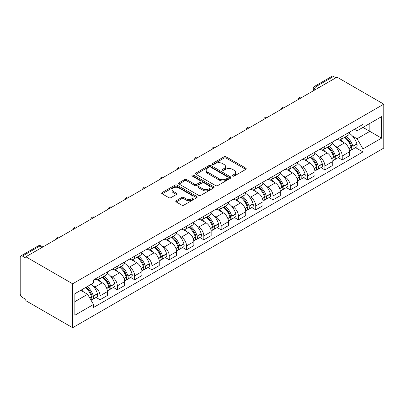 <?xml version="1.0" encoding="UTF-8"?>
<svg xmlns="http://www.w3.org/2000/svg" width="404" height="404" viewBox="0 0 404 404"><rect width="100%" height="100%" fill="white"/><g stroke="black" fill="none" stroke-linecap="round" stroke-linejoin="round"><path stroke-width="0.61" d="M232.694 176.073A1.076 0.621 0 0 0 234.214 176.073L245.778 169.397A1.54 0.889 0 0 0 246.233 168.766A1.54 0.889 0 0 0 245.778 168.14L226.189 156.828A1.54 0.889 0 0 0 224.013 156.828L212.448 163.504A1.076 0.621 0 0 0 212.13 163.943A1.076 0.621 0 0 0 212.448 164.383A1.076 0.621 0 0 0 213.969 164.383L215.468 163.519A4.924 2.843 0 0 1 222.432 163.519L224.063 164.463A4.924 2.843 0 0 1 225.508 166.473A4.924 2.843 0 0 1 224.063 168.483L222.569 169.347A1.076 0.621 0 0 0 222.256 169.786A1.076 0.621 0 0 0 222.569 170.225A1.076 0.621 0 0 0 224.094 170.225L225.589 169.362A4.924 2.843 0 0 1 232.558 169.362L234.189 170.306A4.924 2.843 0 0 1 235.633 172.316A4.924 2.843 0 0 1 234.189 174.326L232.694 175.19A1.076 0.621 0 0 0 232.376 175.634A1.076 0.621 0 0 0 232.694 176.073L232.694 175.19M176.23 200.687A1.54 0.889 0 0 0 175.78 201.318A1.54 0.889 0 0 0 176.23 201.944L181.724 205.121A1.54 0.889 0 0 0 183.901 205.121L196.748 197.702A1.54 0.889 0 0 0 197.197 197.076A1.54 0.889 0 0 0 196.748 196.45L177.154 185.138A1.54 0.889 0 0 0 174.977 185.138L162.135 192.551A1.54 0.889 0 0 0 161.681 193.178A1.54 0.889 0 0 0 162.135 193.809L168.771 197.642A1.54 0.889 0 0 0 170.953 197.642L176.447 194.47A1.54 0.889 0 0 0 176.896 193.839A1.54 0.889 0 0 0 176.447 193.213L173.154 191.309A4.116 2.379 0 0 1 171.947 189.627A4.116 2.379 0 0 1 174.488 187.431A4.116 2.379 0 0 1 178.977 187.951L191.875 195.395A4.116 2.379 0 0 1 193.082 197.076A4.116 2.379 0 0 1 190.542 199.273A4.116 2.379 0 0 1 186.052 198.758L183.901 197.516A1.54 0.889 0 0 0 181.724 197.516L176.23 200.687L176.23 201.944M72.649 283.8L25.856 256.782L337.007 77.144L383.8 104.156L72.649 283.8L72.649 327.72L383.8 148.076L383.8 104.156M215.574 185.577A1.54 0.889 0 0 0 217.751 185.577L230.598 178.159A1.54 0.889 0 0 0 231.048 177.533A1.54 0.889 0 0 0 230.598 176.907L211.004 165.595A1.54 0.889 0 0 0 208.828 165.595L195.985 173.008A1.54 0.889 0 0 0 195.531 173.634A1.54 0.889 0 0 0 195.985 174.265L215.574 185.577M192.657 176.306A1.076 0.621 0 0 1 193.753 176.457L193.753 175.174L213.671 186.678A1.54 0.889 0 0 1 214.12 187.304A1.54 0.889 0 0 1 213.671 187.931L200.828 195.349A1.54 0.889 0 0 1 198.652 195.349L179.058 184.037L179.058 182.78A1.54 0.889 0 0 0 178.608 183.406A1.54 0.889 0 0 0 179.058 184.037M179.058 182.78L184.557 179.608A1.54 0.889 0 0 1 186.734 179.608L194.678 184.194A1.54 0.889 0 0 0 196.854 184.194L200.5 182.088A1.54 0.889 0 0 0 200.95 181.462A1.54 0.889 0 0 0 200.5 180.83L192.228 176.058A1.076 0.621 0 0 1 191.915 175.614A1.076 0.621 0 0 1 192.577 175.043A1.076 0.621 0 0 1 193.753 175.174M25.856 256.782L25.856 258.065L22.417 256.08A3.136 1.813 -120 0 0 20.851 255.924A3.136 1.813 -120 0 0 20.2 257.358L20.2 293.597A3.136 1.813 -120 0 0 22.417 297.435L25.856 299.42L25.856 300.702L72.649 327.72M318.711 87.703L316.382 86.36A3.136 1.813 60 0 0 314.812 86.203L332.002 76.28A3.136 1.813 60 0 1 333.568 76.437L316.382 86.36A3.136 1.813 120 0 0 314.161 90.203L314.161 90.329M335.896 77.78L333.568 76.437M342.218 136.36A7.211 4.166 60 0 1 340.724 139.597L348.041 135.375A7.211 4.166 -120 0 0 349.536 132.133M335.269 146.117L337.118 147.182A7.211 4.166 60 0 1 342.218 156.015L349.536 151.788A7.211 4.166 -120 0 0 344.435 142.955L339.198 139.93M349.536 151.788L349.536 155.697L342.218 159.918L338.249 157.631M340.724 139.597A7.211 4.166 60 0 1 337.173 139.274M342.218 156.015L342.218 159.918M324.917 146.349A7.211 4.166 60 0 1 323.427 149.586L330.745 145.359A7.211 4.166 -120 0 0 332.239 142.122M320.948 167.615L324.917 169.907L332.239 165.68L332.239 161.777A7.211 4.166 -120 0 0 327.139 152.944L321.897 149.919M323.427 149.586A7.211 4.166 60 0 1 319.872 149.263M317.973 156.101L319.816 157.166A7.211 4.166 60 0 1 324.917 166.004L324.917 169.907M307.621 156.333A7.211 4.166 60 0 1 306.126 159.575L313.443 155.348A7.211 4.166 -120 0 0 314.938 152.111M303.651 177.603L307.621 179.896L314.938 175.669L314.938 171.766A7.211 4.166 -120 0 0 309.838 162.928L304.601 159.903M306.126 159.575A7.211 4.166 60 0 1 302.576 159.247M300.672 166.089L302.52 167.155A7.211 4.166 60 0 1 307.621 175.987L307.621 179.896M290.319 166.322A7.211 4.166 60 0 1 288.83 169.559L296.147 165.337A7.211 4.166 -120 0 0 297.642 162.095M286.355 187.592L290.319 189.88L297.642 185.658L297.642 181.749A7.211 4.166 -120 0 0 292.541 172.917L287.3 169.892M288.83 169.559A7.211 4.166 60 0 1 285.274 169.236M283.376 176.078L285.219 177.144A7.211 4.166 60 0 1 290.319 185.976L290.319 189.88M273.023 176.311A7.211 4.166 60 0 1 271.528 179.548L278.846 175.321A7.211 4.166 -120 0 0 280.341 172.084M269.054 197.576L273.023 199.869L280.341 195.642L280.341 191.738A7.211 4.166 -120 0 0 275.24 182.906L270.003 179.881M271.528 179.548A7.211 4.166 60 0 1 267.978 179.224M266.079 186.062L267.923 187.128A7.211 4.166 60 0 1 273.023 195.965L273.023 199.869M255.727 186.294A7.211 4.166 60 0 1 254.232 189.537L261.55 185.31A7.211 4.166 -120 0 0 263.044 182.073M251.758 207.565L255.727 209.858L263.044 205.631L263.044 201.727A7.211 4.166 -120 0 0 257.944 192.89L252.702 189.865M254.232 189.537A7.211 4.166 60 0 1 250.682 189.208M248.778 196.051L250.626 197.117A7.211 4.166 60 0 1 255.727 205.949L255.727 209.858M238.426 196.283A7.211 4.166 60 0 1 236.931 199.52L244.253 195.299A7.211 4.166 -120 0 0 245.743 192.057M234.456 217.554L238.426 219.842L245.743 215.62L245.743 211.711A7.211 4.166 -120 0 0 240.643 202.879L235.406 199.854M236.931 199.52A7.211 4.166 60 0 1 233.381 199.197M231.482 206.04L233.325 207.106A7.211 4.166 60 0 1 238.426 215.938L238.426 219.842M221.129 206.272A7.211 4.166 60 0 1 219.635 209.509L226.952 205.282A7.211 4.166 -120 0 0 228.447 202.045M217.16 227.538L221.129 229.831L228.447 225.604L228.447 221.7A7.211 4.166 -120 0 0 223.346 212.868L218.109 209.843M219.635 209.509A7.211 4.166 60 0 1 216.084 209.181M214.181 216.024L216.029 217.089A7.211 4.166 60 0 1 221.129 225.927L221.129 229.831M203.828 216.256A7.211 4.166 60 0 1 202.333 219.498L209.656 215.271A7.211 4.166 -120 0 0 211.146 212.034M199.859 237.527L203.828 239.819L211.151 235.593L211.151 231.689A7.211 4.166 -120 0 0 206.045 222.851L200.808 219.827M202.333 219.498A7.211 4.166 60 0 1 198.783 219.17M196.884 226.013L198.728 227.078A7.211 4.166 60 0 1 203.828 235.911L203.828 239.819M186.532 226.245A7.211 4.166 60 0 1 185.037 229.482L192.355 225.26A7.211 4.166 -120 0 0 193.849 222.018M182.563 247.516L186.532 249.803L193.849 245.582L193.849 241.673A7.211 4.166 -120 0 0 188.749 232.84L183.512 229.815M185.037 229.482A7.211 4.166 60 0 1 181.487 229.159M179.583 236.002L181.431 237.067A7.211 4.166 60 0 1 186.532 245.9L186.532 249.803M169.231 236.234A7.211 4.166 60 0 1 167.741 239.471L175.058 235.244A7.211 4.166 -120 0 0 176.553 232.007M165.266 257.5L169.231 259.792L176.553 255.565L176.553 251.662A7.211 4.166 -120 0 0 171.453 242.824L166.211 239.804M167.741 239.471A7.211 4.166 60 0 1 164.186 239.143M162.287 245.986L164.13 247.051A7.211 4.166 60 0 1 169.231 255.889L169.231 259.792M151.934 246.218A7.211 4.166 60 0 1 150.439 249.46L157.757 245.233A7.211 4.166 -120 0 0 159.252 241.996M147.965 267.488L151.934 269.781L159.252 265.554L159.252 261.651A7.211 4.166 -120 0 0 154.151 252.813L148.914 249.788M150.439 249.46A7.211 4.166 60 0 1 146.889 249.132M144.991 255.974L146.834 257.04A7.211 4.166 60 0 1 151.934 265.872L151.934 269.781M134.638 256.207A7.211 4.166 60 0 1 133.143 259.444L140.461 255.222A7.211 4.166 -120 0 0 141.956 251.98M130.669 277.477L134.638 279.765L141.956 275.543L141.956 271.634A7.211 4.166 -120 0 0 136.855 262.802L131.613 259.777M133.143 259.444A7.211 4.166 60 0 1 129.593 259.121M127.689 265.963L129.538 267.024A7.211 4.166 60 0 1 134.638 275.861L134.638 279.765M117.337 266.196A7.211 4.166 60 0 1 115.842 269.433L123.164 265.206A7.211 4.166 -120 0 0 124.654 261.969M113.367 287.461L117.337 289.754L124.654 285.527L124.654 281.623A7.211 4.166 -120 0 0 119.554 272.786L114.317 269.766M115.842 269.433A7.211 4.166 60 0 1 112.292 269.104M110.393 275.947L112.236 277.013A7.211 4.166 60 0 1 117.337 285.85L117.337 289.754M100.04 276.179A7.211 4.166 60 0 1 98.546 279.422L105.863 275.195A7.211 4.166 -120 0 0 107.358 271.958M96.071 297.45L100.04 299.743L107.358 295.516L107.358 291.612A7.211 4.166 -120 0 0 102.257 282.775L97.021 279.75M98.546 279.422A7.211 4.166 60 0 1 94.996 279.093M93.092 285.936L94.94 287.002A7.211 4.166 60 0 1 100.04 295.834L100.04 299.743M354.47 129.285L357.075 130.79L381.583 116.645L369.827 123.427L369.827 131.366L357.075 138.729L352.571 136.128M74.866 301.662L87.618 294.299L93.496 304.48L74.866 315.236L74.866 293.723L93.496 282.967L93.496 279.957L362.954 124.387L362.954 127.396L381.583 138.153L362.954 148.909L357.075 138.729M381.583 116.645L381.583 138.153M93.496 304.48L93.496 307.489L362.954 151.919L362.954 148.909M87.618 294.299L80.744 290.33M355.545 147.642L362.954 151.919M233.123 176.225L234.189 175.609A4.924 2.843 0 0 0 235.633 173.599L235.633 172.316M225.508 166.473L225.508 167.751A4.924 2.843 0 0 1 224.063 169.766L222.998 170.382M245.758 169.407L226.189 158.105A1.54 0.889 0 0 0 224.013 158.105L212.878 164.534M230.578 178.174L211.004 166.872A1.54 0.889 0 0 0 208.828 166.872L196.006 174.276M227.876 177.972A1.076 0.621 0 0 0 228.189 177.533A1.076 0.621 0 0 0 227.876 177.093L210.676 167.165A1.076 0.621 0 0 0 209.156 167.165L207.575 168.074A4.924 2.843 0 0 0 206.131 170.084A4.924 2.843 0 0 0 207.575 172.099L219.332 178.886A4.924 2.843 0 0 0 226.296 178.886L227.876 177.972L227.876 179.255A1.076 0.621 0 0 0 228.189 178.815L228.189 177.533M206.131 170.084L206.131 171.367A4.924 2.843 0 0 0 207.575 173.377L207.575 172.099M227.876 179.255L226.296 180.164A4.924 2.843 0 0 1 219.332 180.164L207.575 173.377M179.078 184.047L184.557 180.886L184.557 179.608M200.95 181.462L200.95 182.739A1.54 0.889 0 0 1 200.5 183.371L196.854 185.476A1.54 0.889 0 0 1 194.678 185.476L186.734 180.886A1.54 0.889 0 0 0 184.557 180.886M193.753 176.457L213.65 187.946M202.924 188.956A4.116 2.379 0 0 0 207.409 189.471A4.116 2.379 0 0 0 209.954 187.274A4.116 2.379 0 0 0 208.747 185.593L204.202 182.967A1.54 0.889 0 0 0 202.025 182.967L198.379 185.072A1.54 0.889 0 0 0 197.93 185.704A1.54 0.889 0 0 0 198.379 186.33L202.924 188.956L202.924 190.233A4.116 2.379 0 0 0 207.409 190.749A4.116 2.379 0 0 0 209.954 188.552L209.954 187.274M197.93 185.704L197.93 186.981A1.54 0.889 0 0 0 198.379 187.613L198.379 186.33M202.924 190.233L198.379 187.613M193.082 197.076L193.082 198.359A4.116 2.379 0 0 1 190.542 200.551A4.116 2.379 0 0 1 186.052 200.036L183.901 198.798A1.54 0.889 0 0 0 181.724 198.798L176.25 201.96M171.947 189.627L171.947 190.91A4.116 2.379 0 0 0 173.154 192.592L173.154 191.309M176.427 194.481L173.154 192.592M196.728 197.718L177.154 186.416A1.54 0.889 0 0 0 174.977 186.416L162.156 193.819M344.94 137.163A9.878 5.707 60 0 1 344.991 137.193A9.878 5.707 60 0 1 351.49 146.056L351.551 146.263A1.919 1.111 60 0 1 351.243 147.773A1.919 1.111 60 0 1 351.202 147.793M344.506 137.416A11.918 6.883 60 0 1 351.056 147.248L351.116 147.455A3.959 2.288 60 0 1 350.49 150.561L349.505 151.131M351.167 149.687A3.959 2.288 -120 0 0 352.263 149.536A3.959 2.288 -120 0 0 352.889 146.43L352.833 146.223A11.918 6.883 -120 0 0 346.284 136.39M349.384 133.401A11.918 6.883 60 0 1 356.878 143.885L356.939 144.092A3.959 2.288 60 0 1 356.313 147.202L352.263 149.536M340.441 139.739A11.918 6.883 60 0 1 342.93 142.087M348.728 142.102L350.248 142.981M327.639 147.152A9.878 5.707 60 0 1 327.689 147.182A9.878 5.707 60 0 1 334.194 156.045L334.249 156.252A1.919 1.111 60 0 1 333.946 157.757A1.919 1.111 60 0 1 333.901 157.782M327.21 147.399A11.918 6.883 60 0 1 333.76 157.237L333.815 157.439A3.959 2.288 60 0 1 333.194 160.55L332.209 161.115M333.871 159.671A3.959 2.288 -120 0 0 334.966 159.524A3.959 2.288 -120 0 0 335.593 156.414L335.532 156.212A11.918 6.883 -120 0 0 328.982 146.379M332.088 143.39A11.918 6.883 60 0 1 339.582 153.874L339.638 154.081A3.959 2.288 60 0 1 339.012 157.186L334.966 159.524M323.144 149.722A11.918 6.883 60 0 1 325.634 152.076M331.426 152.091L332.946 152.97M310.343 157.141A9.878 5.707 60 0 1 310.393 157.166A9.878 5.707 60 0 1 316.893 166.034L316.953 166.236A1.919 1.111 60 0 1 316.65 167.746A1.919 1.111 60 0 1 316.605 167.771M309.908 157.388A11.918 6.883 60 0 1 316.458 167.221L316.519 167.428A3.959 2.288 60 0 1 315.893 170.533L314.908 171.104M316.569 169.66A3.959 2.288 -120 0 0 317.665 169.513A3.959 2.288 -120 0 0 318.291 166.403L318.236 166.196A11.918 6.883 -120 0 0 311.686 156.363M314.787 153.379A11.918 6.883 60 0 1 322.281 163.862L322.341 164.064A3.959 2.288 60 0 1 321.715 167.175L317.665 169.513M305.843 159.711A11.918 6.883 60 0 1 308.333 162.06M314.13 162.08L315.65 162.953M293.046 167.125A9.878 5.707 60 0 1 293.092 167.155A9.878 5.707 60 0 1 299.596 176.018L299.652 176.225A1.919 1.111 60 0 1 299.349 177.735A1.919 1.111 60 0 1 299.308 177.755M292.612 167.377A11.918 6.883 60 0 1 299.162 177.21L299.223 177.412A3.959 2.288 60 0 1 298.596 180.522L297.612 181.093M299.273 179.649A3.959 2.288 -120 0 0 300.369 179.497A3.959 2.288 -120 0 0 300.995 176.391L300.935 176.184A11.918 6.883 -120 0 0 294.385 166.352M297.49 163.362A11.918 6.883 60 0 1 304.985 173.846L305.04 174.053A3.959 2.288 60 0 1 304.414 177.164L300.369 179.497M288.547 169.7A11.918 6.883 60 0 1 291.037 172.048M296.829 172.064L298.349 172.942M275.745 177.114A9.878 5.707 60 0 1 275.796 177.144A9.878 5.707 60 0 1 282.295 186.007L282.356 186.214A1.919 1.111 60 0 1 282.053 187.719A1.919 1.111 60 0 1 282.007 187.744M275.316 177.361A11.918 6.883 60 0 1 281.866 187.198L281.921 187.4A3.959 2.288 60 0 1 281.295 190.511L280.31 191.077M281.972 189.633A3.959 2.288 -120 0 0 283.073 189.486A3.959 2.288 -120 0 0 283.694 186.375L283.638 186.173A11.918 6.883 -120 0 0 277.088 176.341M280.194 173.351A11.918 6.883 60 0 1 287.683 183.835L287.744 184.042A3.959 2.288 60 0 1 287.118 187.148L283.073 189.486M271.251 179.684A11.918 6.883 60 0 1 273.735 182.037M279.533 182.053L281.053 182.931M258.449 187.102A9.878 5.707 60 0 1 258.499 187.128A9.878 5.707 60 0 1 264.999 195.996L265.054 196.198A1.919 1.111 60 0 1 264.751 197.708A1.919 1.111 60 0 1 264.711 197.733M258.015 187.35A11.918 6.883 60 0 1 264.564 197.182L264.625 197.389A3.959 2.288 60 0 1 263.999 200.495L263.014 201.066M264.676 199.621A3.959 2.288 -120 0 0 265.771 199.475A3.959 2.288 -120 0 0 266.398 196.364L266.337 196.157A11.918 6.883 -120 0 0 259.787 186.325M262.893 183.335A11.918 6.883 60 0 1 270.387 193.824L270.443 194.026A3.959 2.288 60 0 1 269.821 197.137L265.771 199.475M253.949 189.673A11.918 6.883 60 0 1 256.439 192.021M262.231 192.041L263.751 192.915M241.148 197.086A9.878 5.707 60 0 1 241.198 197.117A9.878 5.707 60 0 1 247.697 205.979L247.758 206.186A1.919 1.111 60 0 1 247.455 207.696A1.919 1.111 60 0 1 247.41 207.717M240.718 197.339A11.918 6.883 60 0 1 247.268 207.171L247.324 207.373A3.959 2.288 60 0 1 246.698 210.484L245.713 211.055M247.374 209.61A3.959 2.288 -120 0 0 248.475 209.459A3.959 2.288 -120 0 0 249.101 206.353L249.041 206.146A11.918 6.883 -120 0 0 242.491 196.314M245.597 193.324A11.918 6.883 60 0 1 253.086 203.808L253.146 204.015A3.959 2.288 60 0 1 252.52 207.126L248.475 209.459M236.653 199.662A11.918 6.883 60 0 1 239.143 202.01M244.935 202.025L246.455 202.904M223.851 207.075A9.878 5.707 60 0 1 223.902 207.106A9.878 5.707 60 0 1 230.401 215.968L230.457 216.175A1.919 1.111 60 0 1 230.154 217.68A1.919 1.111 60 0 1 230.113 217.706M223.417 207.323A11.918 6.883 60 0 1 229.967 217.16L230.028 217.362A3.959 2.288 60 0 1 229.401 220.473L228.417 221.038M230.078 219.594A3.959 2.288 -120 0 0 231.174 219.448A3.959 2.288 -120 0 0 231.8 216.337L231.744 216.135A11.918 6.883 -120 0 0 225.195 206.298M228.295 203.313A11.918 6.883 60 0 1 235.79 213.797L235.85 214.004A3.959 2.288 60 0 1 235.224 217.11L231.174 219.448M219.352 209.646A11.918 6.883 60 0 1 221.841 211.999M227.639 212.014L229.159 212.893M206.55 217.064A9.878 5.707 60 0 1 206.601 217.089A9.878 5.707 60 0 1 213.1 225.957L213.161 226.159A1.919 1.111 60 0 1 212.858 227.669A1.919 1.111 60 0 1 212.812 227.694M206.121 217.312A11.918 6.883 60 0 1 212.671 227.144L212.726 227.351A3.959 2.288 60 0 1 212.1 230.457L211.12 231.027M212.782 229.583A3.959 2.288 -120 0 0 213.878 229.437A3.959 2.288 -120 0 0 214.504 226.326L214.443 226.119A11.918 6.883 -120 0 0 207.893 216.286M210.999 213.297A11.918 6.883 60 0 1 218.493 223.786L218.549 223.988A3.959 2.288 60 0 1 217.923 227.099L213.878 229.437M202.056 219.635A11.918 6.883 60 0 1 204.545 221.983M210.338 222.003L211.858 222.877M189.254 227.048A9.878 5.707 60 0 1 189.304 227.078A9.878 5.707 60 0 1 195.804 235.941L195.864 236.148A1.919 1.111 60 0 1 195.561 237.658A1.919 1.111 60 0 1 195.516 237.678M188.819 227.3A11.918 6.883 60 0 1 195.369 237.133L195.43 237.335A3.959 2.288 60 0 1 194.804 240.446L193.819 241.016M195.48 239.572A3.959 2.288 -120 0 0 196.576 239.421A3.959 2.288 -120 0 0 197.203 236.315L197.147 236.108A11.918 6.883 -120 0 0 190.597 226.275M193.698 223.286A11.918 6.883 60 0 1 201.192 233.77L201.253 233.977A3.959 2.288 60 0 1 200.626 237.087L196.576 239.421M184.754 229.624A11.918 6.883 60 0 1 187.244 231.972M193.041 231.987L194.561 232.866M171.958 237.037A9.878 5.707 60 0 1 172.003 237.067A9.878 5.707 60 0 1 178.507 245.93L178.563 246.137A1.919 1.111 60 0 1 178.26 247.642A1.919 1.111 60 0 1 178.214 247.667M171.523 237.284A11.918 6.883 60 0 1 178.073 247.122L178.129 247.324A3.959 2.288 60 0 1 177.507 250.435L176.523 251M178.184 249.556A3.959 2.288 -120 0 0 179.28 249.409A3.959 2.288 -120 0 0 179.906 246.299L179.846 246.097A11.918 6.883 -120 0 0 173.296 236.259M176.402 233.275A11.918 6.883 60 0 1 183.896 243.758L183.951 243.966A3.959 2.288 60 0 1 183.325 247.071L179.28 249.409M167.458 239.607A11.918 6.883 60 0 1 169.948 241.961M175.74 241.976L177.26 242.855M154.656 247.026A9.878 5.707 60 0 1 154.707 247.051A9.878 5.707 60 0 1 161.206 255.919L161.267 256.121A1.919 1.111 60 0 1 160.964 257.631A1.919 1.111 60 0 1 160.918 257.651M154.227 247.273A11.918 6.883 60 0 1 160.772 257.106L160.832 257.313A3.959 2.288 60 0 1 160.206 260.418L159.221 260.989M160.883 259.545A3.959 2.288 -120 0 0 161.979 259.398A3.959 2.288 -120 0 0 162.605 256.288L162.549 256.08A11.918 6.883 -120 0 0 156 246.248M159.105 243.258A11.918 6.883 60 0 1 166.594 253.747L166.655 253.949A3.959 2.288 60 0 1 166.029 257.06L161.979 259.398M150.162 249.596A11.918 6.883 60 0 1 152.646 251.944M158.444 251.965L159.964 252.838M137.36 257.01A9.878 5.707 60 0 1 137.411 257.04A9.878 5.707 60 0 1 143.91 265.903L143.965 266.11A1.919 1.111 60 0 1 143.662 267.62A1.919 1.111 60 0 1 143.622 267.64M136.926 257.262A11.918 6.883 60 0 1 143.476 267.094L143.536 267.296A3.959 2.288 60 0 1 142.91 270.407L141.925 270.978M143.587 269.534A3.959 2.288 -120 0 0 144.683 269.382A3.959 2.288 -120 0 0 145.309 266.276L145.248 266.069A11.918 6.883 -120 0 0 138.698 256.237M141.804 253.247A11.918 6.883 60 0 1 149.298 263.731L149.354 263.938A3.959 2.288 60 0 1 148.733 267.044L144.683 269.382M132.86 259.585A11.918 6.883 60 0 1 135.35 261.933M141.142 261.949L142.662 262.827M120.059 266.999A9.878 5.707 60 0 1 120.109 267.024A9.878 5.707 60 0 1 126.609 275.892L126.669 276.099A1.919 1.111 60 0 1 126.366 277.604A1.919 1.111 60 0 1 126.321 277.629M119.629 267.246A11.918 6.883 60 0 1 126.179 277.083L126.235 277.285A3.959 2.288 60 0 1 125.609 280.396L124.624 280.962M126.285 279.517A3.959 2.288 -120 0 0 127.386 279.371A3.959 2.288 -120 0 0 128.007 276.26L127.952 276.058A11.918 6.883 -120 0 0 121.402 266.221M124.508 263.236A11.918 6.883 60 0 1 131.997 273.72L132.058 273.922A3.959 2.288 60 0 1 131.431 277.033L127.386 279.371M115.564 269.569A11.918 6.883 60 0 1 118.054 271.922M123.846 271.937L125.366 272.816M102.762 276.987A9.878 5.707 60 0 1 102.813 277.013A9.878 5.707 60 0 1 109.312 285.881L109.368 286.082A1.919 1.111 60 0 1 109.065 287.592A1.919 1.111 60 0 1 109.024 287.613M102.328 277.235A11.918 6.883 60 0 1 108.878 287.067L108.939 287.274A3.959 2.288 60 0 1 108.312 290.38L107.328 290.951M108.989 289.506A3.959 2.288 -120 0 0 110.085 289.36A3.959 2.288 -120 0 0 110.711 286.249L110.656 286.042A11.918 6.883 -120 0 0 104.106 276.21M107.206 273.22A11.918 6.883 60 0 1 114.701 283.709L114.761 283.911A3.959 2.288 60 0 1 114.135 287.022L110.085 289.36M98.263 279.558A11.918 6.883 60 0 1 100.753 281.906M106.55 281.921L108.065 282.8M85.996 287.3A9.878 5.707 60 0 1 92.011 295.864L92.072 296.071A1.919 1.111 60 0 1 91.769 297.581A1.919 1.111 60 0 1 91.723 297.602M85.497 287.587A11.918 6.883 60 0 1 91.582 297.056L91.637 297.258A3.959 2.288 60 0 1 91.097 300.318M91.693 299.495A3.959 2.288 -120 0 0 92.789 299.344A3.959 2.288 -120 0 0 93.415 296.238L93.354 296.031A11.918 6.883 -120 0 0 87.269 286.562M91.314 284.224A11.918 6.883 60 0 1 97.404 293.693L97.46 293.9A3.959 2.288 60 0 1 96.834 297.006L92.789 299.344M81.446 289.926A11.918 6.883 60 0 1 83.456 291.895M89.249 291.91L90.769 292.789M314.272 90.264L314.161 90.203A3.136 1.813 0 0 1 313.246 88.92L313.246 90.86M117.337 285.85L124.654 281.623M134.638 275.861L141.956 271.634M151.934 265.872L159.252 261.651M169.231 255.889L176.553 251.662M186.532 245.9L193.849 241.673M203.828 235.911L211.151 231.689M221.129 225.927L228.447 221.7M238.426 215.938L245.743 211.711M255.727 205.949L263.044 201.727M273.023 195.965L280.341 191.738M290.319 185.976L297.642 181.749M307.621 175.987L314.938 171.766M324.917 166.004L332.239 161.777M100.04 295.834L107.358 291.612M94.94 287.002L102.257 282.775M112.236 277.013L119.554 272.786M129.538 267.024L136.855 262.802M146.834 257.04L154.151 252.813M164.13 247.051L171.453 242.824M181.431 237.067L188.749 232.84M198.728 227.078L206.045 222.851M216.029 217.089L223.346 212.868M233.325 207.106L240.643 202.879M250.626 197.117L257.944 192.89M267.923 187.128L275.24 182.906M285.219 177.144L292.541 172.917M302.52 167.155L309.838 162.928M319.816 157.166L327.139 152.944M337.118 147.182L344.435 142.955M301.99 97.359A3.136 1.813 120 0 0 300.606 98.157M284.694 107.343A3.136 1.813 120 0 0 283.31 108.141M267.397 117.332A3.136 1.813 120 0 0 266.009 118.13M250.096 127.316A3.136 1.813 120 0 0 248.713 128.118M232.8 137.304A3.136 1.813 120 0 0 231.411 138.102M215.499 147.293A3.136 1.813 120 0 0 214.115 148.091M198.202 157.277A3.136 1.813 120 0 0 196.819 158.08M180.901 167.266A3.136 1.813 120 0 0 179.517 168.064M163.605 177.255A3.136 1.813 120 0 0 162.221 178.053M146.309 187.239A3.136 1.813 120 0 0 144.92 188.042M129.007 197.228A3.136 1.813 120 0 0 127.624 198.026M111.711 207.217A3.136 1.813 120 0 0 110.322 208.015M94.41 217.201A3.136 1.813 120 0 0 93.026 218.003M77.114 227.189A3.136 1.813 120 0 0 75.73 227.987M59.812 237.178A3.136 1.813 120 0 0 58.428 237.976M41.935 247.501L39.607 246.157L22.417 256.08M42.854 246.97L41.173 246.001A3.136 1.813 120 0 0 39.607 246.157A3.136 1.813 60 0 0 38.037 246.001L20.851 255.924M234.189 175.609L234.189 174.326M222.569 170.225L222.569 169.347M224.063 169.766L224.063 168.483M212.448 164.383L212.448 163.504M224.013 158.105L224.013 156.828M226.189 158.105L226.189 156.828M245.778 169.397L245.778 168.14M195.985 174.265L195.985 173.008M208.828 166.872L208.828 165.595M211.004 166.872L211.004 165.595M230.598 178.159L230.598 176.907M219.332 180.164L219.332 178.886M226.296 180.164L226.296 178.886M186.734 180.886L186.734 179.608M194.678 185.476L194.678 184.194M196.854 185.476L196.854 184.194M200.5 183.371L200.5 182.088M213.671 187.931L213.671 186.678M181.724 198.798L181.724 197.516M183.901 198.798L183.901 197.516M186.052 200.036L186.052 198.758M176.447 194.47L176.447 193.213M162.135 193.809L162.135 192.551M174.977 186.416L174.977 185.138M177.154 186.416L177.154 185.138M196.748 197.702L196.748 196.45M348.95 148.702L351.116 147.455M352.889 146.43L356.939 144.092M352.833 146.223L356.878 143.885M351.051 147.233L351.642 146.894M348.874 148.505L351.056 147.248M331.649 158.691L333.815 157.439M335.593 156.414L339.638 154.081M335.532 156.212L339.582 153.874M331.578 158.494L334.345 156.878M314.352 168.68L316.519 167.428M318.291 166.403L322.341 164.064M318.236 166.196L322.281 163.862M316.458 167.206L317.044 166.867M314.277 168.483L316.458 167.221M297.051 178.664L299.223 177.412M300.995 176.391L305.04 174.053M300.935 176.184L304.985 173.846M296.98 178.467L299.748 176.856M279.755 188.653L281.921 187.4M283.694 186.375L287.744 184.042M283.638 186.173L287.683 183.835M281.861 187.183L282.446 186.84M279.679 188.456L281.866 187.198M262.454 198.642L264.625 197.389M266.398 196.364L270.443 194.026M266.337 196.157L270.387 193.824M262.383 198.445L265.15 196.829M245.157 208.626L247.324 207.373M249.101 206.353L253.146 204.015M249.041 206.146L253.086 203.808M247.263 207.156L247.854 206.818M245.082 208.429L247.268 207.171M227.856 218.614L230.028 217.362M231.8 216.337L235.85 214.004M231.744 216.135L235.79 213.797M229.962 217.145L230.553 216.802M227.785 218.418L229.967 217.16M210.56 228.603L212.726 227.351M214.504 226.326L218.549 223.988M214.443 226.119L218.493 223.786M212.666 227.129L213.256 226.79M210.489 228.406L212.671 227.144M193.263 238.587L195.43 237.335M197.203 236.315L201.253 233.977M197.147 236.108L201.192 233.77M193.188 238.39L195.955 236.779M175.962 248.576L178.129 247.324M179.906 246.299L183.951 243.966M179.846 246.097L183.896 243.758M178.068 247.107L178.659 246.763M175.892 248.379L178.073 247.122M158.666 258.565L160.832 257.313M162.605 256.288L166.655 253.949M162.549 256.08L166.594 253.747M158.59 258.368L161.358 256.752M141.365 268.549L143.536 267.296M145.309 266.276L149.354 263.938M145.248 266.069L149.298 263.731M143.471 267.079L144.061 266.736M141.294 268.352L143.476 267.094M124.068 278.538L126.235 277.285M128.007 276.26L132.058 273.922M127.952 276.058L131.997 273.72M126.174 277.068L126.765 276.725M123.993 278.341L126.179 277.083M106.767 288.527L108.939 287.274M110.711 286.249L114.761 283.911M110.656 286.042L114.701 283.709M108.873 287.052L109.464 286.714M106.696 288.33L108.878 287.067M89.905 298.258L91.637 297.258M93.415 296.238L97.46 293.9M93.354 296.031L97.404 293.693M91.577 297.041L92.168 296.698M89.804 298.081L91.582 297.056M302.258 97.202A3.136 3.136 0 0 0 298.233 99.525M284.961 107.191A3.136 3.136 0 0 0 280.937 109.514M267.66 117.175A3.136 3.136 0 0 0 263.635 119.498M250.364 127.164A3.136 3.136 0 0 0 246.339 129.487M233.063 137.153A3.136 3.136 0 0 0 229.043 139.476M215.766 147.137A3.136 3.136 0 0 0 211.741 149.46M198.47 157.126A3.136 3.136 0 0 0 194.445 159.449M181.169 167.115A3.136 3.136 0 0 0 177.144 169.438M163.873 177.098A3.136 3.136 0 0 0 159.848 179.421M146.571 187.087A3.136 3.136 0 0 0 142.546 189.41M129.275 197.076A3.136 3.136 0 0 0 125.25 199.399M111.974 207.06A3.136 3.136 0 0 0 107.954 209.383M94.677 217.049A3.136 3.136 0 0 0 90.653 219.372M77.376 227.038A3.136 3.136 0 0 0 73.356 229.361M60.08 237.022A3.136 3.136 0 0 0 56.055 239.345M41.173 246.001A3.136 3.136 0 0 0 38.037 246.001M314.812 86.203A3.136 3.136 0 0 0 313.246 88.92"/></g></svg>
